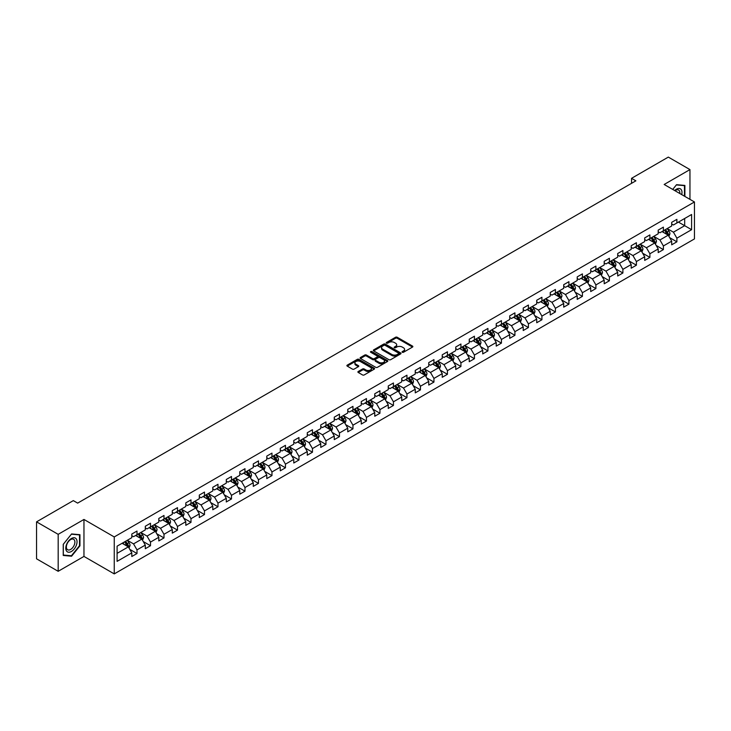 <?xml version="1.0" encoding="UTF-8"?>
<svg xmlns="http://www.w3.org/2000/svg" width="731" height="731" viewBox="0 0 731 731"><rect width="100%" height="100%" fill="white"/><g stroke="black" fill="none" stroke-linecap="round" stroke-linejoin="round"><path stroke-width="1.1" d="M402.297 352.278A0.841 0.484 0 0 0 403.485 352.278L412.503 347.07A1.197 0.694 0 0 0 412.86 346.576A1.197 0.694 0 0 0 412.503 346.083L397.225 337.265A1.197 0.694 0 0 0 395.526 337.265L386.498 342.474A0.841 0.484 0 0 0 387.686 343.159L388.855 342.483A3.847 2.22 0 0 1 394.292 342.483L395.562 343.223A3.847 2.22 0 0 1 396.686 344.785A3.847 2.22 0 0 1 395.562 346.357L394.402 347.033A0.841 0.484 0 0 0 395.59 347.718L396.75 347.042A3.847 2.22 0 0 1 402.187 347.042L403.466 347.782A3.847 2.22 0 0 1 404.59 349.345A3.847 2.22 0 0 1 403.466 350.917L402.297 351.593A0.841 0.484 0 0 0 402.297 352.278L402.297 351.593M358.245 371.485A1.197 0.694 0 0 0 357.888 371.978A1.197 0.694 0 0 0 358.245 372.463L362.53 374.939A1.197 0.694 0 0 0 364.23 374.939L374.245 369.155A1.197 0.694 0 0 0 374.601 368.662A1.197 0.694 0 0 0 374.245 368.177L358.967 359.35A1.197 0.694 0 0 0 357.267 359.35L347.243 365.135A1.197 0.694 0 0 0 346.887 365.628A1.197 0.694 0 0 0 347.243 366.112L352.424 369.109A1.197 0.694 0 0 0 354.124 369.109L358.409 366.633A1.197 0.694 0 0 0 358.766 366.14A1.197 0.694 0 0 0 358.409 365.646L355.842 364.166A3.216 1.855 0 0 1 354.9 362.859A3.216 1.855 0 0 1 356.883 361.141A3.216 1.855 0 0 1 360.383 361.543L370.453 367.355A3.216 1.855 0 0 1 371.394 368.662A3.216 1.855 0 0 1 369.402 370.379A3.216 1.855 0 0 1 365.902 369.977L364.23 369.009A1.197 0.694 0 0 0 362.53 369.009L358.245 371.485L358.245 372.463M83.964 519.449L58.178 534.334L36.55 521.852L36.55 558.813L58.178 571.304L83.964 556.419L114.246 573.899L114.246 536.938L83.964 519.449L83.964 556.419M689.954 199.362L689.954 169.592L664.168 184.477L694.45 201.957L114.246 536.938M689.954 169.592L668.317 157.101L631.547 178.327L631.547 183.326M36.55 521.852L73.319 500.616L77.65 503.12L635.879 180.831L631.547 178.327M388.938 359.689A1.197 0.694 0 0 0 390.637 359.689L400.661 353.905A1.197 0.694 0 0 0 401.008 353.42A1.197 0.694 0 0 0 400.661 352.927L385.374 344.1A1.197 0.694 0 0 0 383.674 344.1L373.651 349.884A1.197 0.694 0 0 0 373.303 350.377A1.197 0.694 0 0 0 373.651 350.871L388.938 359.689M371.065 352.461A0.841 0.484 0 0 1 371.915 352.58L371.915 351.574L387.457 360.547A1.197 0.694 0 0 1 387.805 361.041A1.197 0.694 0 0 1 387.457 361.534L377.434 367.318A1.197 0.694 0 0 1 375.734 367.318L360.447 358.492L360.447 357.514A1.197 0.694 0 0 0 360.1 357.998A1.197 0.694 0 0 0 360.447 358.492M360.447 357.514L364.742 355.038A1.197 0.694 0 0 1 366.432 355.038L372.636 358.61A1.197 0.694 0 0 0 374.336 358.61L377.178 356.975A1.197 0.694 0 0 0 377.534 356.481A1.197 0.694 0 0 0 377.178 355.988L370.727 352.269A0.841 0.484 0 0 1 371.915 351.574M114.246 573.899L694.45 238.918L694.45 201.957M129.78 549.346L136.999 553.522L136.999 549.876L145.305 545.079L145.305 548.725L150.495 545.728L150.495 542.082L158.801 537.285L158.801 540.931L163.991 537.934L163.991 534.288L172.297 529.491L172.297 533.137L177.496 530.139L177.496 526.494L185.802 521.696L185.802 525.342L190.992 522.345L190.992 518.699L199.298 513.911L199.298 517.557L204.488 514.56L204.488 510.914L212.794 506.117L212.794 509.763L217.984 506.766L217.984 503.12L226.29 498.323L226.29 501.969L231.48 498.971L231.48 495.326L239.786 490.528L239.786 494.174L244.976 491.177L244.976 487.531L253.282 482.734L253.282 486.38L258.472 483.383L258.472 479.737L266.778 474.949L266.778 478.595L271.969 475.598L271.969 471.952L280.275 467.155L280.275 470.801L285.465 467.803L285.465 464.158L293.771 459.36L293.771 463.006L298.97 460.009L298.97 456.363L307.276 451.566L307.276 455.212L312.466 452.215L312.466 448.569L320.772 443.772L320.772 447.418L325.962 444.421L325.962 440.775L334.268 435.987L334.268 439.633L339.458 436.635L339.458 432.99L347.764 428.192L347.764 431.838L352.954 428.841L352.954 425.195L361.26 420.398L361.26 424.044L366.45 421.047L366.45 417.401L374.756 412.604L374.756 416.25L379.946 413.253L379.946 409.607L388.252 404.81L388.252 408.455L393.442 405.458L393.442 401.812L401.748 397.024L401.748 400.67L406.948 397.673L406.948 394.027L415.254 389.23L415.254 392.876L420.444 389.879L420.444 386.233L428.75 381.436L428.75 385.082L433.94 382.085L433.94 378.439L442.246 373.642L442.246 377.287L447.436 374.29L447.436 370.644L455.742 365.847L455.742 369.493L460.932 366.496L460.932 362.85L469.238 358.053L469.238 361.708L474.428 358.711L474.428 355.056L482.734 350.268L482.734 353.914L487.924 350.917L487.924 347.271L496.23 342.474L496.23 346.119L501.42 343.122L501.42 339.476L509.726 334.679L509.726 338.325L514.916 335.328L514.916 331.682L523.222 326.885L523.222 330.531L528.422 327.534L528.422 323.888L536.728 319.091L536.728 322.746L541.918 319.749L541.918 316.094L550.224 311.305L550.224 314.951L555.414 311.954L555.414 308.308L563.72 303.511L563.72 307.157L568.91 304.16L568.91 300.514L577.216 295.717L577.216 299.363L582.406 296.366L582.406 292.72L590.712 287.923L590.712 291.568L595.902 288.571L595.902 284.926L604.208 280.128L604.208 283.774L609.398 280.777L609.398 277.131L617.704 272.343L617.704 275.989L622.894 272.992L622.894 269.346L631.2 264.549L631.2 268.195L636.399 265.198L636.399 261.552L644.696 256.755L644.696 260.4L649.896 257.403L649.896 253.758L658.202 248.96L658.202 252.606L663.392 249.609L663.392 245.963L671.698 241.166L671.698 244.812L676.888 241.815L676.888 238.169L691.599 229.68L691.599 214.494L684.673 218.487L684.673 225.687L691.599 229.68M136.999 553.522L131.808 556.519L131.808 552.874L117.097 561.362L117.097 546.176L131.808 537.687L131.808 534.041L136.999 531.044L136.999 534.69L145.305 529.893L145.305 526.247L150.495 523.25L150.495 526.896L158.801 522.098L158.801 518.453L163.991 515.456L163.991 519.101L172.297 514.304L172.297 510.658L177.496 507.661L177.496 511.307L185.802 506.51L185.802 502.864L190.992 499.867L190.992 503.513L199.298 498.725L199.298 495.079L204.488 492.082L204.488 495.728L212.794 490.93L212.794 487.285L217.984 484.287L217.984 487.933L226.29 483.136L226.29 479.49L231.48 476.493L231.48 480.139L239.786 475.342L239.786 471.696L244.976 468.699L244.976 472.345L253.282 467.548L253.282 463.902L258.472 460.905L258.472 464.55L266.778 459.762L266.778 456.117L271.969 453.119L271.969 456.765L280.275 451.968L280.275 448.322L285.465 445.325L285.465 448.971L293.771 444.174L293.771 440.528L298.97 437.531L298.97 441.177L307.276 436.38L307.276 432.734L312.466 429.737L312.466 433.382L320.772 428.585L320.772 424.939L325.962 421.942L325.962 425.588L334.268 420.8L334.268 417.154L339.458 414.157L339.458 417.803L347.764 413.006L347.764 409.36L352.954 406.363L352.954 410.009L361.26 405.212L361.26 401.566L366.45 398.569L366.45 402.214L374.756 397.417L374.756 393.771L379.946 390.774L379.946 394.42L388.252 389.623L388.252 385.977L393.442 382.98L393.442 386.626L401.748 381.838L401.748 378.192L406.948 375.195L406.948 378.841L415.254 374.044L415.254 370.398L420.444 367.401L420.444 371.046L428.75 366.249L428.75 362.603L433.94 359.606L433.94 363.252L442.246 358.455L442.246 354.809L447.436 351.812L447.436 355.458L455.742 350.661L455.742 347.015L460.932 344.018L460.932 347.664L469.238 342.876L469.238 339.221L474.428 336.223L474.428 339.878L482.734 335.081L482.734 331.435L487.924 328.438L487.924 332.084L496.23 327.287L496.23 323.641L501.42 320.644L501.42 324.29L509.726 319.493L509.726 315.847L514.916 312.85L514.916 316.496L523.222 311.698L523.222 308.053L528.422 305.055L528.422 308.701L536.728 303.913L536.728 300.258L541.918 297.261L541.918 300.916L550.224 296.119L550.224 292.473L555.414 289.476L555.414 293.122L563.72 288.325L563.72 284.679L568.91 281.682L568.91 285.328L577.216 280.53L577.216 276.885L582.406 273.887L582.406 277.533L590.712 272.736L590.712 269.09L595.902 266.093L595.902 269.739L604.208 264.951L604.208 261.296L609.398 258.299L609.398 261.954L617.704 257.157L617.704 253.511L622.894 250.514L622.894 254.16L631.2 249.362L631.2 245.717L636.399 242.719L636.399 246.365L644.696 241.568L644.696 237.922L649.896 234.925L649.896 238.571L658.202 233.774L658.202 230.128L663.392 227.131L663.392 230.777L671.698 225.98L671.698 222.334L676.888 219.337L676.888 222.982L691.599 214.494M135.619 535.485L141.841 539.085L133.535 543.882L127.313 540.282M131.808 535.686L133.535 536.682L136.999 534.69M133.535 543.882L136.999 549.876M141.841 539.085L145.305 545.079M149.115 527.691L155.347 531.291L147.041 536.088L140.809 532.488M145.305 527.892L147.041 528.897L150.495 526.896M147.041 536.088L150.495 542.082M155.347 531.291L158.801 537.285M162.611 519.905L168.843 523.497L160.537 528.294L154.305 524.694M158.801 520.097L160.537 521.102L163.991 519.101M160.537 528.294L163.991 534.288M168.843 523.497L172.297 529.491M176.107 512.111L182.339 515.702L174.033 520.499L167.801 516.908M172.297 512.312L174.033 513.308L177.496 511.307M174.033 520.499L177.496 526.494M182.339 515.702L185.802 521.696M189.603 504.317L195.835 507.917L187.529 512.705L181.297 509.114M185.802 504.518L187.529 505.514L190.992 503.513M187.529 512.705L190.992 518.699M195.835 507.917L199.298 513.911M203.099 496.523L209.331 500.123L201.025 504.92L194.793 501.32M199.298 496.724L201.025 497.72L204.488 495.728M201.025 504.92L204.488 510.914M209.331 500.123L212.794 506.117M216.595 488.728L222.827 492.328L214.521 497.126L208.289 493.526M212.794 488.929L214.521 489.934L217.984 487.933M214.521 497.126L217.984 503.12M222.827 492.328L226.29 498.323M230.091 480.943L236.323 484.534L228.017 489.331L221.785 485.731M226.29 481.135L228.017 482.14L231.48 480.139M228.017 489.331L231.48 495.326M236.323 484.534L239.786 490.528M243.597 473.149L249.819 476.74L241.513 481.537L235.291 477.946M239.786 473.35L241.513 474.346L244.976 472.345M241.513 481.537L244.976 487.531M249.819 476.74L253.282 482.734M257.093 465.355L263.315 468.955L255.009 473.743L248.787 470.152M253.282 465.556L255.009 466.552L258.472 464.55M255.009 473.743L258.472 479.737M263.315 468.955L266.778 474.949M270.589 457.56L276.821 461.16L268.515 465.958L262.283 462.357M266.778 457.761L268.515 458.757L271.969 456.765M268.515 465.958L271.969 471.952M276.821 461.16L280.275 467.155M284.085 449.766L290.317 453.366L282.011 458.163L275.779 454.563M280.275 449.967L282.011 450.972L285.465 448.971M282.011 458.163L285.465 464.158M290.317 453.366L293.771 459.36M297.581 441.981L303.813 445.572L295.507 450.369L289.275 446.769M293.771 442.173L295.507 443.178L298.97 441.177M295.507 450.369L298.97 456.363M303.813 445.572L307.276 451.566M311.077 434.187L317.309 437.778L309.003 442.575L302.771 438.984M307.276 434.388L309.003 435.384L312.466 433.382M309.003 442.575L312.466 448.569M317.309 437.778L320.772 443.772M324.573 426.392L330.805 429.992L322.499 434.781L316.267 431.189M320.772 426.593L322.499 427.589L325.962 425.588M322.499 434.781L325.962 440.775M330.805 429.992L334.268 435.987M338.069 418.598L344.301 422.198L335.995 426.995L329.763 423.395M334.268 418.799L335.995 419.795L339.458 417.803M335.995 426.995L339.458 432.99M344.301 422.198L347.764 428.192M351.574 410.804L357.797 414.404L349.491 419.201L343.268 415.601M347.764 411.005L349.491 412.001L352.954 410.009M349.491 419.201L352.954 425.195M357.797 414.404L361.26 420.398M365.071 403.009L371.293 406.61L362.987 411.407L356.765 407.807M361.26 403.21L362.987 404.216L366.45 402.214M362.987 411.407L366.45 417.401M371.293 406.61L374.756 412.604M378.567 395.224L384.798 398.815L376.492 403.613L370.261 400.012M374.756 395.425L376.492 396.421L379.946 394.42M376.492 403.613L379.946 409.607M384.798 398.815L388.252 404.81M392.063 387.43L398.294 391.021L389.988 395.818L383.757 392.227M388.252 387.631L389.988 388.627L393.442 386.626M389.988 395.818L393.442 401.812M398.294 391.021L401.748 397.024M405.559 379.636L411.791 383.236L403.485 388.024L397.253 384.433M401.748 379.837L403.485 380.833L406.948 378.841M403.485 388.024L406.948 394.027M411.791 383.236L415.254 389.23M419.055 371.841L425.287 375.442L416.981 380.239L410.749 376.639M415.254 372.042L416.981 373.038L420.444 371.046M416.981 380.239L420.444 386.233M425.287 375.442L428.75 381.436M432.551 364.047L438.783 367.647L430.477 372.445L424.245 368.844M428.75 364.248L430.477 365.253L433.94 363.252M430.477 372.445L433.94 378.439M438.783 367.647L442.246 373.642M446.047 356.262L452.279 359.853L443.973 364.65L437.741 361.05M442.246 356.463L443.973 357.459L447.436 355.458M443.973 364.65L447.436 370.644M452.279 359.853L455.742 365.847M459.543 348.468L465.775 352.059L457.469 356.856L451.237 353.265M455.742 348.669L457.469 349.665L460.932 347.664M457.469 356.856L460.932 362.85M465.775 352.059L469.238 358.053M473.048 340.673L479.271 344.274L470.965 349.062L464.742 345.471M469.238 340.874L470.965 341.87L474.428 339.878M470.965 349.062L474.428 355.056M479.271 344.274L482.734 350.268M486.544 332.879L492.767 336.479L484.461 341.276L478.238 337.676M482.734 333.08L484.461 334.076L487.924 332.084M484.461 341.276L487.924 347.271M492.767 336.479L496.23 342.474M500.041 325.085L506.272 328.685L497.966 333.482L491.735 329.882M496.23 325.286L497.966 326.291L501.42 324.29M497.966 333.482L501.42 339.476M506.272 328.685L509.726 334.679M513.537 317.3L519.768 320.891L511.462 325.688L505.231 322.088M509.726 317.492L511.462 318.497L514.916 316.496M511.462 325.688L514.916 331.682M519.768 320.891L523.222 326.885M527.033 309.505L533.264 313.096L524.959 317.894L518.727 314.303M523.222 309.706L524.959 310.702L528.422 308.701M524.959 317.894L528.422 323.888M533.264 313.096L536.728 319.091M540.529 301.711L546.761 305.311L538.455 310.099L532.223 306.508M536.728 301.912L538.455 302.908L541.918 300.916M538.455 310.099L541.918 316.094M546.761 305.311L550.224 311.305M554.025 293.917L560.257 297.517L551.951 302.314L545.719 298.714M550.224 294.118L551.951 295.114L555.414 293.122M551.951 302.314L555.414 308.308M560.257 297.517L563.72 303.511M567.521 286.123L573.753 289.723L565.447 294.52L559.215 290.92M563.72 286.324L565.447 287.329L568.91 285.328M565.447 294.52L568.91 300.514M573.753 289.723L577.216 295.717M581.026 278.337L587.249 281.928L578.943 286.726L572.72 283.125M577.216 278.529L578.943 279.534L582.406 277.533M578.943 286.726L582.406 292.72M587.249 281.928L590.712 287.923M594.522 270.543L600.745 274.134L592.439 278.931L586.216 275.34M590.712 270.744L592.439 271.74L595.902 269.739M592.439 278.931L595.902 284.926M600.745 274.134L604.208 280.128M608.018 262.749L614.25 266.349L605.944 271.137L599.712 267.546M604.208 262.95L605.944 263.946L609.398 261.954M605.944 271.137L609.398 277.131M614.25 266.349L617.704 272.343M621.514 254.955L627.746 258.555L619.44 263.352L613.208 259.752M617.704 255.156L619.44 256.152L622.894 254.16M619.44 263.352L622.894 269.346M627.746 258.555L631.2 264.549M635.011 247.16L641.242 250.76L632.936 255.558L626.705 251.957M631.2 247.361L632.936 248.366L636.399 246.365M632.936 255.558L636.399 261.552M641.242 250.76L644.696 256.755M648.507 239.375L654.738 242.966L646.432 247.763L640.201 244.163M644.696 239.567L646.432 240.572L649.896 238.571M646.432 247.763L649.896 253.758M654.738 242.966L658.202 248.96M662.003 231.581L668.235 235.172L659.929 239.969L653.697 236.378M658.202 231.782L659.929 232.778L663.392 230.777M659.929 239.969L663.392 245.963M668.235 235.172L671.698 241.166M678.441 222.087L684.673 225.687L673.425 232.175L667.193 228.584M671.698 223.988L673.425 224.984L676.888 222.982M673.425 232.175L676.888 238.169M58.178 534.334L58.178 571.304M117.097 553.367L128.345 546.879L122.123 543.279M128.345 546.879L131.808 552.874M669.66 237.648L676.888 241.815M656.164 245.442L663.392 249.609M642.668 253.237L649.896 257.403M629.172 261.022L636.399 265.198M615.676 268.816L622.894 272.992M602.18 276.61L609.398 280.777M588.683 284.405L595.902 288.571M575.178 292.199L582.406 296.366M561.682 299.984L568.91 304.16M548.186 307.778L555.414 311.954M534.69 315.573L541.918 319.749M521.194 323.367L528.422 327.534M507.698 331.161L514.916 335.328M494.202 338.946L501.42 343.122M480.706 346.741L487.924 350.917M467.2 354.535L474.428 358.711M453.704 362.329L460.932 366.496M440.208 370.124L447.436 374.29M426.712 377.909L433.94 382.085M413.216 385.703L420.444 389.879M399.72 393.497L406.948 397.673M386.224 401.292L393.442 405.458M372.728 409.086L379.946 413.253M359.232 416.88L366.45 421.047M345.726 424.665L352.954 428.841M332.23 432.46L339.458 436.635M318.734 440.254L325.962 444.421M305.238 448.048L312.466 452.215M291.742 455.842L298.97 460.009M278.246 463.628L285.465 467.803M264.75 471.422L271.969 475.598M251.254 479.216L258.472 483.383M237.749 487.01L244.976 491.177M224.253 494.805L231.48 498.971M210.756 502.59L217.984 506.766M197.26 510.384L204.488 514.56M183.764 518.178L190.992 522.345M170.268 525.973L177.496 530.139M156.772 533.767L163.991 537.934M143.276 541.552L150.495 545.728M684.892 196.438L684.892 185.427L676.54 184.678L672.73 189.42L676.367 184.925L684.454 185.647L684.454 196.191M63.241 555.459L71.592 556.209L79.944 545.819L79.944 534.69L71.592 533.941L63.241 544.33L63.241 555.459M70.706 555.697L71.592 556.209M402.635 352.397L403.466 351.913A3.847 2.22 0 0 0 404.59 350.35L404.59 349.345M396.686 344.785L396.686 345.79A3.847 2.22 0 0 1 395.562 347.353L394.731 347.837M412.503 346.083L412.503 347.07L397.225 338.261A1.197 0.694 0 0 0 395.526 338.261L386.836 343.278M400.643 353.914L385.374 345.096A1.197 0.694 0 0 0 383.674 345.096L373.669 350.88M398.541 353.758A0.841 0.484 0 0 0 398.541 353.073L385.118 345.324A0.841 0.484 0 0 0 383.93 345.324L382.697 346.037A3.847 2.22 0 0 0 381.573 347.609A3.847 2.22 0 0 0 382.697 349.171L391.871 354.471A3.847 2.22 0 0 0 397.308 354.471L398.541 353.758L398.541 354.763A0.841 0.484 0 0 0 398.788 354.416L398.788 353.42M381.573 347.609L381.573 348.605A3.847 2.22 0 0 0 382.697 350.176L382.697 349.171M398.541 354.763L397.308 355.467A3.847 2.22 0 0 1 391.871 355.467L382.697 350.176M360.465 358.501L364.742 356.034L364.742 355.038M377.534 356.481L377.534 357.477A1.197 0.694 0 0 1 377.178 357.971L374.336 359.615A1.197 0.694 0 0 1 372.636 359.615L366.432 356.034A1.197 0.694 0 0 0 364.742 356.034M371.915 352.58L387.439 361.543M379.069 362.329A3.216 1.855 0 0 0 382.569 362.731A3.216 1.855 0 0 0 384.552 361.013A3.216 1.855 0 0 0 383.611 359.707L380.065 357.66A1.197 0.694 0 0 0 378.366 357.66L375.524 359.305A1.197 0.694 0 0 0 375.167 359.789A1.197 0.694 0 0 0 375.524 360.282L379.069 362.329L379.069 363.325A3.216 1.855 0 0 0 382.569 363.727A3.216 1.855 0 0 0 384.552 362.019L384.552 361.013M375.167 359.789L375.167 360.794A1.197 0.694 0 0 0 375.524 361.278L375.524 360.282M379.069 363.325L375.524 361.278M371.394 368.662L371.394 369.667A3.216 1.855 0 0 1 369.402 371.375A3.216 1.855 0 0 1 365.902 370.973L364.23 370.005A1.197 0.694 0 0 0 362.53 370.005L358.254 372.472M354.9 362.859L354.9 363.855A3.216 1.855 0 0 0 355.842 365.162L355.842 364.166M358.391 366.642L355.842 365.162M374.245 368.177L374.245 369.155L358.967 360.346A1.197 0.694 0 0 0 357.267 360.346L347.262 366.121M668.92 236.36L669.943 233.765A3.244 1.873 -120 0 0 668.911 231.005L667.129 228.62M664.013 232.741L662.798 231.115M664.442 230.174L666.233 232.549A3.244 1.873 60 0 1 667.156 234.505L668.198 233.902A3.244 1.873 -120 0 0 667.266 231.955L665.484 229.571M664.671 230.037L666.654 232.686A1.654 0.95 60 0 1 666.955 233.189L668.198 233.902M683.924 185.336L684.454 185.647M681.721 194.61A7.95 4.596 120 0 0 680.342 188.826A7.95 4.596 120 0 0 674.649 190.526M679.793 193.496A6.022 3.472 120 0 0 678.587 190.042A6.022 3.472 120 0 0 674.996 190.727M71.419 551.476A7.95 4.596 120 0 0 77.038 541.735A7.95 4.596 120 0 0 71.419 538.482A7.95 4.596 120 0 0 65.79 548.223A7.95 4.596 120 0 0 71.419 551.476M70.633 549.438A6.022 3.472 120 0 0 74.562 544.129A6.022 3.472 120 0 0 73.639 539.304A6.022 3.472 120 0 0 70.633 539.606A6.022 3.472 120 0 0 66.695 544.915A6.022 3.472 120 0 0 67.617 549.739A6.022 3.472 120 0 0 70.633 549.438M63.332 544.257L71.419 534.187L79.505 534.918L79.505 545.701L71.419 555.761L63.332 555.039L63.314 544.248M78.975 534.608L79.505 534.918M655.424 244.154L656.447 241.559A3.244 1.873 -120 0 0 655.415 238.799L653.633 236.415M650.517 240.526L649.302 238.909M650.946 237.959L652.737 240.344A3.244 1.873 60 0 1 653.66 242.299L654.702 241.696A3.244 1.873 -120 0 0 653.77 239.75L651.988 237.365M651.175 237.831L653.158 240.481A1.654 0.95 60 0 1 653.45 240.974L654.702 241.696M641.928 251.948L642.951 249.353A3.244 1.873 -120 0 0 641.919 246.594L640.137 244.209M637.021 248.321L635.806 246.703M637.45 245.753L639.232 248.138A3.244 1.873 60 0 1 640.164 250.093L641.206 249.49A3.244 1.873 -120 0 0 640.274 247.544L638.492 245.159M637.679 245.625L639.662 248.266A1.654 0.95 60 0 1 639.954 248.768L641.206 249.49M628.422 259.733L629.455 257.148A3.244 1.873 -120 0 0 628.422 254.379L626.631 252.003M623.525 256.115L622.309 254.498M623.954 253.547L625.736 255.932A3.244 1.873 60 0 1 626.668 257.879L627.701 257.285A3.244 1.873 -120 0 0 626.778 255.329L624.987 252.944M624.183 253.419L626.156 256.06A1.654 0.95 60 0 1 626.458 256.563L627.701 257.285M614.926 267.528L615.959 264.933A3.244 1.873 -120 0 0 614.926 262.173L613.135 259.788M610.029 263.909L608.813 262.292M610.458 261.342L612.24 263.727A3.244 1.873 60 0 1 613.172 265.673L614.204 265.079A3.244 1.873 -120 0 0 613.282 263.123L611.491 260.739M610.677 261.214L612.66 263.854A1.654 0.95 60 0 1 612.962 264.357L614.204 265.079M601.43 275.322L602.463 272.727A3.244 1.873 -120 0 0 601.43 269.967L599.639 267.583M596.523 271.704L595.317 270.086M596.962 269.136L598.744 271.521A3.244 1.873 60 0 1 599.676 273.467L600.708 272.864A3.244 1.873 -120 0 0 599.785 270.918L597.995 268.533M597.181 268.999L599.164 271.649A1.654 0.95 60 0 1 599.466 272.151L600.708 272.864M587.934 283.116L588.967 280.521A3.244 1.873 -120 0 0 587.925 277.762L586.143 275.377M583.027 279.498L581.821 277.871M583.466 276.921L585.248 279.306A3.244 1.873 60 0 1 586.18 281.261L587.212 280.658A3.244 1.873 -120 0 0 586.289 278.712L584.498 276.327M583.685 276.793L585.668 279.443A1.654 0.95 60 0 1 585.97 279.936L587.212 280.658M574.438 290.911L575.471 288.316A3.244 1.873 -120 0 0 574.429 285.556L572.647 283.171M569.531 287.283L568.316 285.666M569.961 284.715L571.752 287.1A3.244 1.873 60 0 1 572.675 289.056L573.716 288.453A3.244 1.873 -120 0 0 572.784 286.506L571.002 284.121M570.189 284.587L572.172 287.228A1.654 0.95 60 0 1 572.474 287.731L573.716 288.453M560.942 298.696L561.965 296.11A3.244 1.873 -120 0 0 560.933 293.341L559.151 290.965M556.035 295.077L554.82 293.46M556.465 292.51L558.256 294.895A3.244 1.873 60 0 1 559.178 296.841L560.22 296.247A3.244 1.873 -120 0 0 559.288 294.291L557.506 291.907M556.693 292.382L558.676 295.022A1.654 0.95 60 0 1 558.977 295.525L560.22 296.247M547.446 306.49L548.469 303.895A3.244 1.873 -120 0 0 547.437 301.135L545.655 298.751M542.539 302.872L541.324 301.254M542.969 300.304L544.759 302.689A3.244 1.873 60 0 1 545.682 304.635L546.724 304.041A3.244 1.873 -120 0 0 545.792 302.086L544.01 299.701M543.197 300.176L545.18 302.817A1.654 0.95 60 0 1 545.481 303.319L546.724 304.041M533.95 314.284L534.973 311.689A3.244 1.873 -120 0 0 533.941 308.93L532.159 306.545M529.043 310.666L527.828 309.049M529.472 308.098L531.254 310.483A3.244 1.873 60 0 1 532.186 312.429L533.228 311.826A3.244 1.873 -120 0 0 532.296 309.88L530.514 307.495M529.701 307.961L531.684 310.611A1.654 0.95 60 0 1 531.976 311.114L533.228 311.826M520.445 322.079L521.477 319.484A3.244 1.873 -120 0 0 520.445 316.724L518.654 314.339M515.547 318.46L514.332 316.834M515.976 315.883L517.758 318.268A3.244 1.873 60 0 1 518.69 320.224L519.732 319.621A3.244 1.873 -120 0 0 518.8 317.674L517.018 315.289M516.205 315.755L518.178 318.405A1.654 0.95 60 0 1 518.48 318.908L519.732 319.621M506.948 329.873L507.981 327.278A3.244 1.873 -120 0 0 506.948 324.518L505.158 322.133M502.051 326.245L500.836 324.628M502.48 323.678L504.262 326.063A3.244 1.873 60 0 1 505.194 328.018L506.227 327.415A3.244 1.873 -120 0 0 505.304 325.469L503.513 323.084M502.709 323.55L504.682 326.19A1.654 0.95 60 0 1 504.984 326.693L506.227 327.415M493.452 337.658L494.485 335.072A3.244 1.873 -120 0 0 493.452 332.313L491.661 329.928M488.555 334.04L487.339 332.422M488.984 331.472L490.766 333.857A3.244 1.873 60 0 1 491.698 335.803L492.731 335.209A3.244 1.873 -120 0 0 491.808 333.254L490.017 330.869M489.203 331.344L491.186 333.985A1.654 0.95 60 0 1 491.488 334.487L492.731 335.209M479.956 345.452L480.989 342.857A3.244 1.873 -120 0 0 479.956 340.098L478.165 337.713M475.049 341.834L473.843 340.217M475.488 339.266L477.27 341.651A3.244 1.873 60 0 1 478.202 343.597L479.234 343.003A3.244 1.873 -120 0 0 478.312 341.048L476.521 338.663M475.707 339.138L477.69 341.779A1.654 0.95 60 0 1 477.992 342.282L479.234 343.003M466.46 353.247L467.493 350.652A3.244 1.873 -120 0 0 466.451 347.892L464.669 345.507M461.553 349.628L460.347 348.011M461.983 347.061L463.774 349.445A3.244 1.873 60 0 1 464.697 351.392L465.738 350.789A3.244 1.873 -120 0 0 464.815 348.842L463.025 346.457M462.211 346.923L464.194 349.573A1.654 0.95 60 0 1 464.496 350.076L465.738 350.789M452.964 361.041L453.997 358.446A3.244 1.873 -120 0 0 452.955 355.686L451.173 353.301M448.057 357.422L446.842 355.796M448.487 354.855L450.278 357.231A3.244 1.873 60 0 1 451.201 359.186L452.242 358.583A3.244 1.873 -120 0 0 451.31 356.637L449.528 354.252M448.715 354.718L450.698 357.368A1.654 0.95 60 0 1 451 357.87L452.242 358.583M439.468 368.835L440.491 366.24A3.244 1.873 -120 0 0 439.459 363.481L437.677 361.096M434.561 365.208L433.346 363.59M434.991 362.64L436.782 365.025A3.244 1.873 60 0 1 437.705 366.98L438.746 366.377A3.244 1.873 -120 0 0 437.814 364.431L436.032 362.046M435.219 362.512L437.202 365.153A1.654 0.95 60 0 1 437.503 365.655L438.746 366.377M425.972 376.62L426.995 374.034A3.244 1.873 -120 0 0 425.963 371.275L424.181 368.89M421.065 373.002L419.85 371.385M421.495 370.434L423.286 372.819A3.244 1.873 60 0 1 424.208 374.765L425.25 374.171A3.244 1.873 -120 0 0 424.318 372.216L422.536 369.84M421.723 370.306L423.706 372.947A1.654 0.95 60 0 1 423.998 373.45L425.25 374.171M412.476 384.415L413.499 381.829A3.244 1.873 -120 0 0 412.467 379.06L410.685 376.675M407.569 380.796L406.354 379.179M407.999 378.229L409.78 380.613A3.244 1.873 60 0 1 410.712 382.56L411.754 381.966A3.244 1.873 -120 0 0 410.822 380.01L409.04 377.625M408.227 378.101L410.21 380.741A1.654 0.95 60 0 1 410.502 381.244L411.754 381.966M398.971 392.209L400.003 389.614A3.244 1.873 -120 0 0 398.971 386.854L397.18 384.469M394.073 388.59L392.858 386.973M394.502 386.023L396.284 388.408A3.244 1.873 60 0 1 397.216 390.354L398.258 389.751A3.244 1.873 -120 0 0 397.326 387.805L395.544 385.42M394.731 385.886L396.705 388.536A1.654 0.95 60 0 1 397.006 389.038L398.258 389.751M385.475 400.003L386.507 397.408A3.244 1.873 -120 0 0 385.475 394.649L383.684 392.264M380.577 396.385L379.362 394.758M381.006 393.817L382.788 396.193A3.244 1.873 60 0 1 383.72 398.148L384.753 397.545A3.244 1.873 -120 0 0 383.83 395.599L382.039 393.214M381.226 393.68L383.208 396.33A1.654 0.95 60 0 1 383.51 396.832L384.753 397.545M371.978 407.797L373.011 405.202A3.244 1.873 -120 0 0 371.978 402.443L370.188 400.058M367.072 404.17L365.865 402.553M367.51 401.602L369.292 403.987A3.244 1.873 60 0 1 370.224 405.943L371.257 405.339A3.244 1.873 -120 0 0 370.334 403.393L368.543 401.008M367.73 401.474L369.712 404.115A1.654 0.95 60 0 1 370.014 404.618L371.257 405.339M358.482 415.583L359.515 412.997A3.244 1.873 -120 0 0 358.473 410.237L356.691 407.852M353.576 411.964L352.369 410.347M354.014 409.397L355.796 411.781A3.244 1.873 60 0 1 356.728 413.728L357.761 413.134A3.244 1.873 -120 0 0 356.838 411.178L355.047 408.803M354.233 409.269L356.216 411.909A1.654 0.95 60 0 1 356.518 412.412L357.761 413.134M344.986 423.377L346.019 420.791A3.244 1.873 -120 0 0 344.977 418.022L343.195 415.637M340.079 419.758L338.873 418.141M340.509 417.191L342.3 419.576A3.244 1.873 60 0 1 343.223 421.522L344.264 420.928A3.244 1.873 -120 0 0 343.332 418.973L341.551 416.588M340.737 417.063L342.72 419.704A1.654 0.95 60 0 1 343.022 420.206L344.264 420.928M331.49 431.171L332.514 428.576A3.244 1.873 -120 0 0 331.481 425.817L329.699 423.432M326.583 427.553L325.368 425.935M327.013 424.985L328.804 427.37A3.244 1.873 60 0 1 329.727 429.316L330.768 428.713A3.244 1.873 -120 0 0 329.836 426.767L328.055 424.382M327.241 424.848L329.224 427.498A1.654 0.95 60 0 1 329.526 428L330.768 428.713M317.994 438.965L319.018 436.37A3.244 1.873 -120 0 0 317.985 433.611L316.203 431.226M313.087 435.347L311.872 433.721M313.517 432.779L315.308 435.155A3.244 1.873 60 0 1 316.231 437.111L317.272 436.508A3.244 1.873 -120 0 0 316.34 434.561L314.558 432.176M313.745 432.642L315.728 435.292A1.654 0.95 60 0 1 316.03 435.795L317.272 436.508M304.498 446.76L305.521 444.165A3.244 1.873 -120 0 0 304.489 441.405L302.707 439.02M299.591 443.132L298.376 441.515M300.021 440.565L301.802 442.949A3.244 1.873 60 0 1 302.735 444.905L303.776 444.302A3.244 1.873 -120 0 0 302.844 442.356L301.062 439.971M300.249 440.437L302.232 443.087A1.654 0.95 60 0 1 302.524 443.58L303.776 444.302M291.002 454.554L292.025 451.959A3.244 1.873 -120 0 0 290.993 449.2L289.202 446.815M286.095 450.926L284.88 449.309M286.525 448.359L288.306 450.744A3.244 1.873 60 0 1 289.238 452.69L290.28 452.096A3.244 1.873 -120 0 0 289.348 450.141L287.566 447.765M286.753 448.231L288.727 450.872A1.654 0.95 60 0 1 289.028 451.374L290.28 452.096M277.497 462.339L278.529 459.753A3.244 1.873 -120 0 0 277.497 456.985L275.706 454.609M272.599 458.721L271.384 457.103M273.029 456.153L274.81 458.538A3.244 1.873 60 0 1 275.742 460.484L276.775 459.89A3.244 1.873 -120 0 0 275.852 457.935L274.061 455.55M273.257 456.025L275.231 458.666A1.654 0.95 60 0 1 275.532 459.169L276.775 459.89M264.001 470.134L265.033 467.538A3.244 1.873 -120 0 0 264.001 464.779L262.21 462.394M259.103 466.515L257.888 464.898M259.532 463.947L261.314 466.332A3.244 1.873 60 0 1 262.246 468.279L263.279 467.685A3.244 1.873 -120 0 0 262.356 465.729L260.565 463.344M259.752 463.82L261.735 466.46A1.654 0.95 60 0 1 262.036 466.963L263.279 467.685M250.505 477.928L251.537 475.333A3.244 1.873 -120 0 0 250.505 472.573L248.714 470.188M245.598 474.309L244.392 472.683M246.036 471.742L247.818 474.117A3.244 1.873 60 0 1 248.75 476.073L249.783 475.47A3.244 1.873 -120 0 0 248.86 473.524L247.069 471.139M246.256 471.605L248.238 474.255A1.654 0.95 60 0 1 248.54 474.757L249.783 475.47M237.008 485.722L238.041 483.127A3.244 1.873 -120 0 0 236.999 480.368L235.218 477.983M232.102 482.094L230.895 480.477M232.531 479.527L234.322 481.912A3.244 1.873 60 0 1 235.245 483.867L236.287 483.264A3.244 1.873 -120 0 0 235.364 481.318L233.573 478.933M232.76 479.399L234.742 482.049A1.654 0.95 60 0 1 235.044 482.542L236.287 483.264M223.512 493.516L224.545 490.921A3.244 1.873 -120 0 0 223.503 488.162L221.721 485.777M218.606 489.889L217.39 488.271M219.035 487.321L220.826 489.706A3.244 1.873 60 0 1 221.749 491.661L222.791 491.058A3.244 1.873 -120 0 0 221.858 489.103L220.077 486.727M219.263 487.193L221.246 489.834A1.654 0.95 60 0 1 221.548 490.337L222.791 491.058M210.016 501.302L211.04 498.716A3.244 1.873 -120 0 0 210.007 495.947L208.225 493.571M205.109 497.683L203.894 496.066M205.539 495.115L207.33 497.5A3.244 1.873 60 0 1 208.253 499.447L209.294 498.853A3.244 1.873 -120 0 0 208.362 496.897L206.581 494.512M205.767 494.988L207.75 497.628A1.654 0.95 60 0 1 208.052 498.131L209.294 498.853M196.52 509.096L197.544 506.501A3.244 1.873 -120 0 0 196.511 503.741L194.729 501.356M191.613 505.477L190.398 503.86M192.043 502.91L193.834 505.295A3.244 1.873 60 0 1 194.757 507.241L195.798 506.647A3.244 1.873 -120 0 0 194.866 504.692L193.085 502.307M192.271 502.782L194.254 505.423A1.654 0.95 60 0 1 194.547 505.925L195.798 506.647M183.024 516.89L184.048 514.295A3.244 1.873 -120 0 0 183.015 511.536L181.233 509.151M178.117 513.272L176.902 511.645M178.547 510.704L180.329 513.089A3.244 1.873 60 0 1 181.261 515.035L182.302 514.432A3.244 1.873 -120 0 0 181.37 512.486L179.588 510.101M178.775 510.567L180.758 513.217A1.654 0.95 60 0 1 181.05 513.719L182.302 514.432M169.519 524.684L170.551 522.089A3.244 1.873 -120 0 0 169.519 519.33L167.728 516.945M164.621 521.066L163.406 519.439M165.051 518.489L166.832 520.874A3.244 1.873 60 0 1 167.764 522.829L168.806 522.226A3.244 1.873 -120 0 0 167.874 520.28L166.092 517.895M165.279 518.361L167.253 521.011A1.654 0.95 60 0 1 167.554 521.505L168.806 522.226M156.023 532.479L157.055 529.884A3.244 1.873 -120 0 0 156.023 527.124L154.232 524.739M151.125 528.851L149.91 527.234M151.555 526.283L153.336 528.668A3.244 1.873 60 0 1 154.268 530.624L155.301 530.021A3.244 1.873 -120 0 0 154.378 528.074L152.587 525.69M151.774 526.156L153.757 528.796A1.654 0.95 60 0 1 154.058 529.299L155.301 530.021M142.527 540.264L143.559 537.678A3.244 1.873 -120 0 0 142.527 534.909L140.736 532.533M137.62 536.645L136.414 535.028M138.058 534.078L139.84 536.463A3.244 1.873 60 0 1 140.772 538.409L141.805 537.815A3.244 1.873 -120 0 0 140.882 535.86L139.091 533.475M138.278 533.95L140.261 536.591A1.654 0.95 60 0 1 140.562 537.093L141.805 537.815M129.031 548.058L130.063 545.463A3.244 1.873 -120 0 0 129.021 542.704L127.24 540.319M124.124 544.44L122.918 542.822M124.562 541.872L126.344 544.257A3.244 1.873 60 0 1 127.276 546.203L128.309 545.609A3.244 1.873 -120 0 0 127.386 543.654L125.595 541.269M124.782 541.744L126.765 544.385A1.654 0.95 60 0 1 127.066 544.887L128.309 545.609M403.466 351.913L403.466 350.917M394.402 347.718L394.402 347.033M395.562 347.353L395.562 346.357M386.498 343.159L386.498 342.474M395.526 338.261L395.526 337.265M397.225 338.261L397.225 337.265M373.651 350.871L373.651 349.884M383.674 345.096L383.674 344.1M385.374 345.096L385.374 344.1M400.661 353.905L400.661 352.927M391.871 355.467L391.871 354.471M397.308 355.467L397.308 354.471M366.432 356.034L366.432 355.038M372.636 359.615L372.636 358.61M374.336 359.615L374.336 358.61M377.178 357.971L377.178 356.975M387.457 361.534L387.457 360.547M362.53 370.005L362.53 369.009M364.23 370.005L364.23 369.009M365.902 370.973L365.902 369.977M358.409 366.633L358.409 365.646M347.243 366.112L347.243 365.135M357.267 360.346L357.267 359.35M358.967 360.346L358.967 359.35M667.915 234.989L669.925 233.829M667.266 231.955L668.911 231.005M664.963 233.29L666.233 232.549M654.419 242.783L656.429 241.623M653.77 239.75L655.415 238.799M651.467 241.075L652.737 240.344M640.923 250.578L642.933 249.417M640.274 247.544L641.919 246.594M637.971 248.869L639.232 248.138M627.426 258.372L629.437 257.202M626.778 255.329L628.422 254.379M624.475 256.663L625.736 255.932M613.921 266.157L615.941 264.997M613.282 263.123L614.926 262.173M610.97 264.458L612.24 263.727M600.425 273.951L602.445 272.791M599.785 270.918L601.43 269.967M597.474 272.252L598.744 271.521M586.929 281.746L588.939 280.585M586.289 278.712L587.925 277.762M583.978 280.037L585.248 279.306M573.433 289.54L575.443 288.38M572.784 286.506L574.429 285.556M570.482 287.831L571.752 287.1M559.937 297.334L561.947 296.165M559.288 294.291L560.933 293.341M556.985 295.626L558.256 294.895M546.441 305.119L548.451 303.959M545.792 302.086L547.437 301.135M543.489 303.42L544.759 302.689M532.945 312.914L534.955 311.753M532.296 309.88L533.941 308.93M529.993 311.214L531.254 310.483M519.449 320.708L521.459 319.548M518.8 317.674L520.445 316.724M516.497 318.999L517.758 318.268M505.953 328.502L507.963 327.342M505.304 325.469L506.948 324.518M502.992 326.794L504.262 326.063M492.447 336.297L494.467 335.136M491.808 333.254L493.452 332.313M489.496 334.588L490.766 333.857M478.951 344.082L480.961 342.921M478.312 341.048L479.956 340.098M476 342.382L477.27 341.651M465.455 351.876L467.465 350.716M464.815 348.842L466.451 347.892M462.504 350.176L463.774 349.445M451.959 359.67L453.969 358.51M451.31 356.637L452.955 355.686M449.008 357.971L450.278 357.231M438.463 367.465L440.473 366.304M437.814 364.431L439.459 363.481M435.512 365.756L436.782 365.025M424.967 375.259L426.977 374.098M424.318 372.216L425.963 371.275M422.015 373.55L423.286 372.819M411.471 383.044L413.481 381.884M410.822 380.01L412.467 379.06M408.519 381.344L409.78 380.613M397.975 390.838L399.985 389.678M397.326 387.805L398.971 386.854M395.023 389.139L396.284 388.408M384.469 398.633L386.489 397.472M383.83 395.599L385.475 394.649M381.518 396.933L382.788 396.193M370.973 406.427L372.993 405.266M370.334 403.393L371.978 402.443M368.022 404.718L369.292 403.987M357.477 414.221L359.488 413.061M356.838 411.178L358.473 410.237M354.526 412.512L355.796 411.781M343.981 422.006L345.991 420.846M343.332 418.973L344.977 418.022M341.03 420.307L342.3 419.576M330.485 429.801L332.495 428.64M329.836 426.767L331.481 425.817M327.534 428.101L328.804 427.37M316.989 437.595L318.999 436.434M316.34 434.561L317.985 433.611M314.038 435.895L315.308 435.155M303.493 445.389L305.503 444.229M302.844 442.356L304.489 441.405M300.542 443.68L301.802 442.949M289.997 453.183L292.007 452.023M289.348 450.141L290.993 449.2M287.045 451.475L288.306 450.744M276.501 460.978L278.511 459.808M275.852 457.935L277.497 456.985M273.54 459.269L274.81 458.538M262.996 468.763L265.015 467.602M262.356 465.729L264.001 464.779M260.044 467.063L261.314 466.332M249.499 476.557L251.51 475.397M248.86 473.524L250.505 472.573M246.548 474.858L247.818 474.117M236.003 484.351L238.014 483.191M235.364 481.318L236.999 480.368M233.052 482.643L234.322 481.912M222.507 492.146L224.518 490.985M221.858 489.103L223.503 488.162M219.556 490.437L220.826 489.706M209.011 499.94L211.021 498.77M208.362 496.897L210.007 495.947M206.06 498.231L207.33 497.5M195.515 507.725L197.525 506.565M194.866 504.692L196.511 503.741M192.564 506.026L193.834 505.295M182.019 515.519L184.029 514.359M181.37 512.486L183.015 511.536M179.068 513.82L180.329 513.089M168.523 523.314L170.533 522.153M167.874 520.28L169.519 519.33M165.571 521.605L166.832 520.874M155.018 531.108L157.037 529.948M154.378 528.074L156.023 527.124M152.066 529.399L153.336 528.668M141.522 538.902L143.541 537.733M140.882 535.86L142.527 534.909M138.57 537.194L139.84 536.463M128.026 546.687L130.036 545.527M127.386 543.654L129.021 542.704M125.074 544.988L126.344 544.257"/></g></svg>
